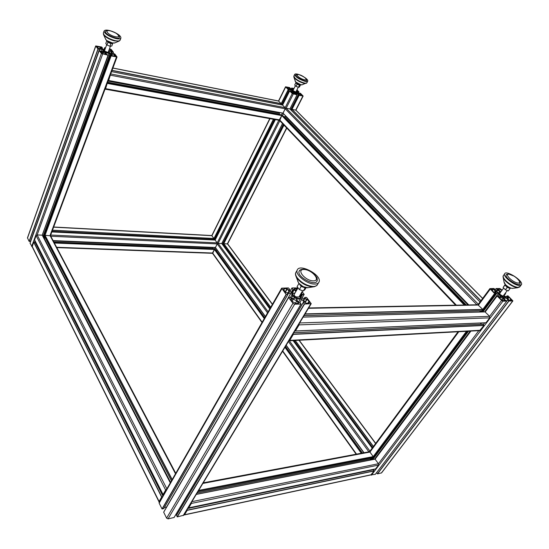 <?xml version="1.0" encoding="UTF-8"?>
<svg xmlns="http://www.w3.org/2000/svg" width="549" height="549" viewBox="0 0 549 549"><rect width="100%" height="100%" fill="white"/><g stroke="black" fill="none" stroke-linecap="round" stroke-linejoin="round"><path stroke-width="0.82" d="M300.378 297.256L302.142 298.333L305.395 298.306L304.853 297.386L306.61 297.434L311.228 303.686L304.537 304.036L303.247 302.451L304.139 302.279L301.826 299.315L300.262 298.491M302.087 291.691L304.173 294.388L302.657 294.422L301.037 293.468M295.822 291.622L294.264 289.625L292.967 289.344L291.931 287.964L297.963 287.951M292.624 294.744L290.737 293.502L287.415 293.516L287.937 294.429L286.118 294.381L281.651 288.17L288.472 287.93L289.728 289.467L288.822 289.618L291.08 292.535L292.638 293.351M296.645 298.526L296.364 299.363L298.677 302.348L299.987 302.623L301.065 304.057L294.662 304.18L292.933 303.274L288.541 297.489L290.112 297.448L291.19 298.423L294.518 298.395L294.806 297.558L294.374 297.002M305.587 303.103L303.425 299.548L304.414 299.033L306.864 299.013L308.95 301.415L309.368 302.732L308.394 303.247L305.587 303.103M287.388 288.808L289.467 292.274L288.445 292.789L285.583 292.617L283.51 289.145L284.54 288.623L287.388 288.808L285.356 292.322M290.812 299.157L293.338 299.136L296.769 300.934L298.553 303.329L295.938 303.419L292.487 301.607L290.723 299.308M301.751 292.267L302.039 292.706L301.456 292.761M296.158 291.039L294.388 288.692L297.517 288.712M303.261 302.54L176.435 515.264L177.32 516.89L183.689 515.243L311.159 303.796M159.176 502.321L159.148 503.145L162.03 508.944L163.726 508.552M164.412 507.475L166.615 507.084M290.737 293.502L166.539 507.043M292.301 294.326L290.407 297.572M294.806 297.558L294.312 298.395M288.548 297.551L163.664 512.155L166.601 518.146L168.035 518.887L174.06 517.494M301.826 299.315L299.905 302.547M176.538 513.377L177.011 514.303M504.318 295.877L505.65 296.632L507.633 296.611L507.015 295.884L508.106 295.932L512.903 300.893L508.916 301.058L507.695 299.932L508.12 299.699L504.552 296.748M505.3 293.2L505.643 293.564L505.011 293.578M504.14 295.561L505.636 293.571L504.133 295.547M500.407 292.418L496.09 288.52L499.906 288.52L502.136 290.112M498.753 293.88L497.14 292.857L495.116 292.864L495.733 293.598L494.608 293.537L489.893 288.609L493.97 288.5L495.164 289.604L494.724 289.824L498.252 292.741M502.349 296.769L504.799 299.74L506.796 301.078L502.939 301.147L501.594 300.44L497.078 295.945L498.018 295.925L498.993 296.686L501.011 296.666L500.427 295.534M509.266 300.337L506.837 297.407L508.758 297.167L510.796 299.04L511.455 300.228L509.266 300.337M493.585 289.186L495.96 292.068L493.983 292.301L491.966 290.435L491.348 289.282L493.325 289.048L492.371 290.833M498.993 297.256L500.523 297.242L503.186 298.642L505.039 300.516L503.467 300.564L500.791 299.157L498.952 297.311M500.86 291.814L497.826 289.083L499.377 289.062L501.93 290.38M376.58 472.703L377.506 473.869L381.596 472.861L512.841 300.969M500.365 292.095L499.995 292.583M497.14 292.857L482.907 311.935M468.523 331.212L372.771 459.561M498.355 293.495L484.609 311.887M470.239 331.122L374.493 459.218M500.921 296.014L500.427 296.673M370.678 474.967L375.358 474.295M505.766 297.393L504.339 299.28M505.231 284.451L504.915 285.089L507.249 287.347L510.131 288.486L510.371 287.971M512.629 288.397C510.501 287.827 510.872 289.145 505.567 284.807L505.547 284.828C506.404 286.681 507.873 287.669 509.932 287.793M505.169 284.382L503.104 287.518L505.423 289.776L508.305 290.908L510.131 288.486M504.915 285.089L503.104 287.518M507.249 287.347L505.423 289.776M520.081 283.215L520.033 283.6C519.333 287.36 504.634 278.199 506.068 274.919L506.7 274.267M519.354 285.514L521.543 284.554C523.17 280.464 505.457 269.47 504.558 273.992C503.207 276.813 514.221 285.439 519.354 285.514M499.748 293.303L500.132 294.477L502.472 295.952L503.351 295.787L507.317 290.517M500.235 292.651L499.981 292.583C494.457 291.91 506.96 300.193 503.845 295.136M496.591 295.863L496.804 296.309M498.053 292.631L499.789 292.535M503.605 298.567L504.682 297.139L502.424 297.16L499.014 294.923L497.874 292.686M504.071 295.458L504.613 296.783M498.204 296L499.014 294.923M298.958 283.483L301.188 286.427L305.162 287.889L305.553 287.552M300.372 284.883L304.173 287.113M298.896 283.538L297.078 286.653L299.356 289.549L303.322 291.004L304.976 289.556L306.095 287.669M301.188 286.427L299.356 289.549M305.162 287.889L303.322 291.004M317.281 279.942L317.144 280.827C315.579 286.887 296.57 276.778 299.123 271.247L300.173 270.019M314.193 284.059C316.848 284.156 318.482 283.435 319.086 281.884C322.03 275.07 299.232 262.95 297.167 270.232C295.06 274.555 306.548 283.943 314.193 284.059M294.257 294.285C293.866 295.033 294.381 295.897 295.808 296.865L298.937 297.036L302.643 290.757M294.978 293.063C286.887 293.29 303.391 303 299.658 295.815M298.251 301.799L298.821 301.669L300.406 298.992L296.7 299.027L292.603 296.151L292.246 293.276M290.654 297.153L290.737 297.997M299.692 295.76L300.406 298.992M292.418 293.235L294.991 293.029M291.279 298.423L292.603 296.151M296.439 299.466L296.7 299.027M191.484 502.314L191.361 503.419L188.678 507.859L188.376 507.468M186.976 509.788L187.175 510.35L184.533 514.736L183.915 514.866M375.591 468.88L378.529 465.078L378.446 463.733L375.029 459.115L196.281 494.354M370.431 460.021L370.376 459.046L371.193 457.948M197.105 492.988L370.376 459.046M372.428 457.674L373.231 456.59L369.93 452.074L369.216 451.765M184.32 514.941L370.87 474.926L374.068 470.98L373.155 469.656L187.806 508.408M299.253 323.553L299.088 324.884L295.417 330.972L294.991 330.615M293.077 333.792L293.358 334.382L289.742 340.373L288.891 340.744M295.41 330.972L485.94 322.778L489.708 317.857L489.598 316.354L485.083 311.907M479.682 312.024L480.553 310.851M304.071 315.558L481.809 310.816L482.791 309.41L477.843 304.764M289.199 340.778L479.668 330.615L483.957 325.468L482.797 324.171L293.708 332.742L482.921 324.226M481.487 324.226L480.327 323.018M109.354 52.608L110.61 53.377L114.707 53.877L117.026 56.952L111.118 55.895L110.424 55.092L111.248 55.181L108.949 53.088M109.498 48.71L111.221 49.458L113.451 52.299L108.702 50.899M105.319 48.477L104.639 47.681L105.545 47.859M103.384 50.261L102.128 49.492L97.948 48.971L95.711 45.924L101.682 47.022L102.361 47.811L101.531 47.715L103.802 49.794M105.847 52.43L105.374 52.683L106.547 54.193L108.139 55.25L101.4 53.473L99.177 50.563L104.056 51.99L104.523 51.736L104.276 51.414M112.27 55.751L111.248 54.193L112.373 54.056L114.734 54.632L115.757 56.19L112.27 55.751M100.515 47.152L101.503 48.683L100.357 48.813L97.955 48.223L96.974 46.692L100.515 47.152L99.952 48.724M100.68 51.579L105.298 53.328L106.197 54.516L103.919 54.077L101.462 52.786L100.639 51.709M109.381 49.026L112.078 51.283L108.839 50.515M95.704 45.938L27.471 237.834L29.111 241.354L30.545 241.423L99.465 49.328M102.128 49.492L101.428 51.434M103.253 50.083L102.67 51.695M30.051 243.152L32.295 246.981M105.717 53.123L105.854 52.745L109.038 53.418L42.273 235.192L37.147 234.924L36.09 235.569L34.594 239.886M110.068 53.672L42.959 236.516M296.7 92.41L297.736 93.007L300.427 93.268L303.151 96.048L299.136 95.313L296.618 92.822M296.94 89.871L298.979 91.875L296.371 90.99M293.557 89.398L291.663 88.025L294.003 88.513M292.075 90.516L290.949 89.837L288.218 89.556L285.542 86.797L289.598 87.566L292.082 90.029M294.463 92.362L297.071 94.867L292.253 93.543L289.652 90.962L293.193 92.047L293.056 91.477M299.768 95.121L298.484 93.632L299.095 93.55L300.763 93.968L302.053 95.457L299.768 95.121M288.952 87.737L290.215 89.206L289.591 89.288L287.896 88.863L286.64 87.394L288.952 87.737L288.321 89.02M290.997 91.834L294.525 93.227L295.582 94.291L294.031 93.982L290.963 91.896M296.817 90.111L297.709 91.004L296.487 90.763M293.681 89.158L293.132 88.595L293.887 88.739M290.949 89.837L290.325 91.093M291.883 90.324L291.231 91.628M212.189 253.295L212.724 253.576M297.544 93.309L296.865 94.654M296.391 82.7L295.787 82.865L297.139 84.169L299.493 85.191L300.488 84.91L300.214 84.649M296.412 82.981L296.398 83.009C297.304 84.258 298.464 84.841 299.878 84.766L299.974 84.573M295.787 82.865L294.717 85.006L296.062 86.317L298.409 87.339L299.411 87.044L300.488 84.91M297.139 84.169L296.062 86.317M299.493 85.191L298.409 87.339M306.658 80.223L306.623 80.449C306.15 82.583 294.82 76.86 295.856 75L296.041 74.774M298.985 74.568C296.522 73.758 295.094 73.71 294.689 74.417C295.451 76.894 298.814 79.18 304.764 81.273C306.507 81.698 307.515 81.616 307.783 81.039C307.962 80.271 307.063 79.159 305.079 77.711M292.974 90.558L295.849 92.04L298.251 87.27M293.214 90.084L292.816 90.015C289.687 90.036 298.416 94.435 296.309 91.779L296.083 91.566M292.068 90.015L292.603 90.009M296.192 94.112L296.7 93.104L294.49 92.637L292.061 91.1L291.848 90.036M296.542 92.081L296.714 92.877M291.739 91.738L292.061 91.1M107.089 40.825L107.92 42.328L110.925 43.597L112.758 43.398L112.524 43.103M107.549 41.141L107.535 41.182C108.627 42.719 110.109 43.35 111.982 43.083L111.996 43.055M106.753 40.859L105.799 43.508L106.952 44.984L109.958 46.246L111.79 46.041L112.758 43.398M107.92 42.328L106.952 44.984M110.925 43.597L109.958 46.246M119.462 37.016L119.414 37.456C118.598 40.338 104.084 34.134 105.628 31.554L105.854 31.259M113.019 31.67C108.18 29.879 105.216 29.625 104.125 30.916C104.523 33.647 108.283 36.165 115.414 38.471C118.509 39.185 120.334 39.061 120.89 38.101C121.089 36.378 118.783 34.374 113.979 32.075M106.698 44.661L104.578 50.522L104.928 51.167L107.549 52.279L108.277 52.052M104.832 49.815L104.687 49.801C99.966 49.794 110.85 54.914 109.052 51.86L108.53 51.352M108.963 51.75L109.484 52.292L109.134 53.178M103.85 49.801L104.255 49.801M105.854 52.745L103.116 50.94L103.583 49.815M102.828 51.73L103.116 50.94M50.618 235.205L50.652 235.974M221.803 243.584L218.118 243.358L217.246 243.907L215.448 247.482L53.081 240.592L215.4 247.51L217.246 243.907L217.198 242.878L215.078 240.057M212.738 239.92L212.964 239.481M52.052 231.369L213.499 239.501L213.993 238.602L211.708 235.535L53.678 227.005M56.787 247.606L212.298 253.302L214.439 249.486L213.842 248.683M213.149 248.628L212.449 247.386M53.28 240.97L212.463 247.674M110.651 74.067L108.64 80.497L108.345 80.257M107.316 83.009L105.593 88.67L105.037 89.123M108.606 80.552L282.948 113.197L285.206 108.798L285.151 107.679L282.563 105.085M280.731 104.722L281.191 103.644L278.48 100.982L112.909 68.007M279.05 120.279L281.788 115.592L281.095 114.823M279.832 114.576L279.359 114.082L279.565 112.566M107.611 82.22L279.359 114.082M108.029 81.101L279.311 113.067M50.57 235.823L45.045 235.295L44.62 236.502M162.854 495.877L35.136 242.212L33.695 242.178L32.199 246.789L159.032 501.875M36.11 242.933L35.486 242.912M170.307 482.846L42.273 235.192L170.327 482.818M45.045 237.408L44.243 239M159.327 502.054L159.093 501.512L161.632 497.071L162.291 496.872M163.636 494.519L163.074 494.553L165.647 490.051L166.642 489.262M44.517 238.836L170.574 482.379M272.462 304.235L227.705 243.941L223.704 243.687L223.271 244.628L270.156 308.27M215.476 249.555L214.439 249.486L212.655 253.48M217.294 250.09L215.915 250.104M265.428 316.54L215.441 247.53M223.621 245.101L223.347 245.65M217.198 250.152L265.339 316.691M286.091 345.376L363.802 452.781M369.113 451.786L369.882 451.278M477.555 304.77L478.282 304.345M482.674 298.388L295.959 110.205L292.013 109.347L291.382 110.424M289.947 108.977L286.159 108.215L285.206 108.798L283.016 113.231L468.702 304.942M285.638 115.935L284.581 116.834L283.778 116.683M468.009 304.949L285.453 116.299M466.273 304.983L284.581 116.834M282.859 115.757L281.788 115.592L279.667 120.608M296.94 288.65L295.808 290.586M292.143 301.168L293.338 299.136M296.769 300.934L295.335 303.357M288.053 292.795L289.09 291.004M287.052 288.63L285.109 291.999M284.54 288.623L283.689 290.112M308.95 301.415L307.852 303.254M307.2 299.191L305.175 302.574M306.864 299.013L304.928 302.259M304.414 299.033L303.57 300.454M310.741 303.947L183.174 515.635M177.32 516.89L304.537 304.036M304.867 297.476L304.372 298.313M304.894 297.517L304.421 298.313M301.593 293.468L300.022 296.131M301.792 293.571L300.145 296.371M302.321 294.243L300.475 297.38M302.657 294.422L300.77 297.613M304.119 294.415L301.875 298.196M291.951 288.04L290.092 291.258M292.967 289.344L291.1 292.548M293.303 289.522L291.437 292.727M294.058 289.522L292.02 293.029M294.264 289.625L292.219 293.132M289.625 289.515L289.248 290.167M281.836 288.795L159.148 503.145M286.118 294.381L162.03 508.944M286.324 294.49L162.202 509.033M287.834 294.484L163.616 508.745M288.561 297.565L163.671 512.244M292.933 303.274L166.601 518.146M294.662 304.18L168.035 518.887M301.003 304.084L173.992 517.611M303.281 302.581L176.449 515.415M304.331 303.926L177.149 516.801M499.377 289.062L498.691 289.982M499.816 298.189L500.523 297.242M503.186 298.642L502.081 300.111M494.292 292.301L495.335 290.908M493.325 289.048L492.158 290.627M491.794 289.048L491.376 289.618M510.796 299.04L509.705 300.475M509.019 297.304L507.804 298.91M508.758 297.167L507.592 298.704M507.262 297.181L506.857 297.716M512.691 301.003L381.349 473.046M377.506 473.869L508.916 301.058M507.015 295.911L506.48 296.625M507.077 296L506.61 296.618M496.097 288.541L495.225 289.707L496.09 288.52M496.131 288.589L495.006 290.105M497.168 289.611L496.042 291.121M497.428 289.748L496.255 291.327M497.895 289.748L496.522 291.594M498.053 289.831L496.646 291.718M490.202 289.186L478.502 305.031L308.442 308.305M458.786 331.733L369.93 452.074L202.862 483.429M494.608 293.537L482.791 309.41L305.072 313.891M481.748 310.823L480.869 311.997M466.485 331.322L373.231 456.59L198.663 490.401M372.394 457.715L370.719 459.966M494.773 293.626L481.096 311.99M466.712 331.308L370.946 459.918M495.685 293.619L482.015 311.962M371.899 459.733L467.659 331.26L371.872 459.739M497.078 295.966L485.186 311.873L497.078 295.945M196.295 494.333L375.029 459.115L470.795 331.088L375.063 459.122M497.12 296.014L485.234 311.901L303.13 317.116M470.891 331.088L375.104 459.156L196.247 494.409M501.594 300.44L489.598 316.354L299.603 322.97M484.712 322.826L483.333 324.658M478.803 330.663L378.446 463.733L191.876 501.656M374.363 469.148L373.594 470.17M502.939 301.147L371.426 475.18M506.775 301.092L375.324 474.343M507.626 299.843L506.754 300.996M507.695 299.932L376.587 472.716M508.758 300.976L377.369 473.801M504.057 282.021L505.526 284.663C507.839 286.811 510.09 288.06 512.286 288.397L517.961 287.69M503.001 276.614L503.316 278.13L505.581 281.143C509.65 284.904 513.603 287.086 517.446 287.683L519.697 287.031M503.646 275.227L503.172 275.866C502.905 277.012 503.769 278.618 505.773 280.69C509.939 284.54 513.994 286.77 517.933 287.388L520.123 286.42L521.042 285.212M508.882 274.157C513.734 274.205 523.17 283.106 518.235 283.037C513.301 283.016 503.838 273.965 508.882 274.157M519.814 283.984L519.91 283.764C520.521 282.955 520.02 281.548 518.407 279.544L514.55 276.346L508.319 273.91L506.109 274.809M297.723 281.163L298.601 282.982C300.934 285.741 303.796 287.34 307.2 287.779L313.575 286.832M295.609 275.248L297.153 278.432C301.257 283.27 306.294 286.077 312.271 286.853L314.625 286.66L317.123 285.178M296.247 271.824L295.774 272.654C295.3 274.068 295.801 275.804 297.263 277.849C301.47 282.797 306.63 285.672 312.752 286.475C315.407 286.564 317.041 285.837 317.645 284.286L318.53 282.81M304.064 269.497C312.079 269.6 321.44 280.964 313.294 280.875C305.072 280.82 295.781 269.202 304.064 269.497M316.89 281.328L317.02 281.04C317.349 278.995 317.253 277.78 316.746 277.403L314.289 274.164C312.903 272.613 307.461 269.435 303.501 269.182C300.996 269.381 299.555 270.019 299.191 271.082M191.361 503.419L378.529 465.078M375.674 468.86L188.678 507.859M197.901 491.671L372.572 457.646M198.532 490.621L373.238 456.747M184.533 514.736L371.248 474.72M187.175 510.35L374.068 470.98M187.168 510.158L374.061 470.822M187.751 508.504L373.272 469.724M299.088 324.884L489.708 317.857M486.023 322.737L295.417 330.972M304.077 315.545L481.947 310.748M304.942 314.117L482.804 309.588M289.742 340.373L480.32 330.285M293.358 334.382L483.957 325.468M293.344 334.156L483.944 325.289M111.179 50.117L110.836 51.057M102.327 53.466L102.848 52.038M105.298 53.328L104.941 54.296M101.174 48.868L101.387 48.271M100.275 47.022L99.685 48.669M98.127 46.562L97.667 47.845M115.626 55.765L115.4 56.382M114.734 54.632L114.137 56.224M114.487 54.502L113.869 56.17M112.373 54.056L111.914 55.298M116.47 57.021L50.034 235.521L175.508 473.76M43.913 238.362L44.586 236.523M172.194 479.551L45.045 235.295L111.118 55.895M111.468 51.489L110.761 53.411M111.612 51.565L110.925 53.445M111.886 51.915L111.296 53.521M112.126 52.038L111.564 53.576M113.382 52.306L112.82 53.843M113.43 52.313L112.861 53.85M103.871 49.808L104.639 47.681L103.885 49.808M105.168 48.374L104.646 49.801M102.244 47.825L102.045 48.381M102.327 47.832L102.1 48.456M95.766 46.123L27.491 238.088M97.948 48.971L29.111 241.354M98.093 49.046L29.241 241.423M99.383 49.321L30.435 241.471M99.184 50.583L30.03 243.207M101.4 53.473L31.67 246.515M102.636 54.118L37.147 234.924L166.875 488.857M35.026 240.785L34.539 242.13M108.071 55.257L42.211 235.157L170.293 482.873M108.119 55.264L42.246 235.171M110.431 55.133L43.419 237.408M110.967 55.82L43.824 238.191M292.075 92.987L292.493 92.15M294.525 93.227L294.134 94.003M289.687 89.309L289.968 88.739M288.753 87.634L288.088 88.965M287.264 87.312L286.955 87.936M301.799 94.977L301.504 95.553M300.763 93.968L300.104 95.258M300.564 93.858L299.884 95.197M299.095 93.55L298.786 94.16M302.849 96.089L295.712 110.061L482.619 298.464M286.612 127.89L227.41 243.79L272.373 304.393M223.011 245.197L223.285 244.648M270.739 307.248L223.807 243.626L283.991 125.138M480.979 300.687L292.013 109.347L299.136 95.313M297.434 91.223L296.789 92.5M297.558 91.285L296.906 92.568M297.867 91.587L297.277 92.76M298.073 91.697L297.476 92.87M298.944 91.882L298.347 93.138M291.677 88.053L291.004 89.391L291.663 88.025M292.281 88.643L291.697 89.823M292.487 88.753L291.896 89.926M292.94 88.849L292.356 90.009M293.056 88.911L292.507 90.009M285.658 87.03L278.686 101.091L112.881 68.083M269.978 118.659L211.948 235.693L53.617 227.162M288.218 89.556L281.191 103.644L112.037 70.341M273.402 119.27L213.986 238.479L52.484 230.203M52.038 231.397L213.499 239.501L213.252 239.947M288.335 89.617L280.8 104.735M273.546 119.298L213.389 239.954M289.227 89.81L281.692 104.907L289.241 89.81M214.261 240.002L274.438 119.456L214.254 239.995M289.666 90.99L282.611 105.092L111.557 71.624L282.591 105.085L289.652 90.962M275.351 119.62L215.139 240.057L51.839 231.939M292.253 93.543L285.151 107.679L110.699 73.937M282.426 113.101L281.424 115.091M278.837 120.245L217.198 242.878L50.68 235.041M214.885 247.489L214.144 248.965M293.276 94.085L286.159 108.215L478.357 304.242M283.421 113.65L282.433 115.619M279.832 120.78L218.118 243.358L268.132 311.805M215.784 247.997L215.057 249.445M297.03 94.874L289.906 108.942L297.036 94.874M282.502 123.573L221.762 243.53L269.806 308.881M282.502 123.58L221.769 243.53M298.402 94.641L290.73 109.759M283.298 124.417L222.434 244.415M299.02 95.252L291.334 110.376M283.888 125.035L222.928 245.08M295.877 82.199L300.976 84.759M295.06 81.039L295.602 81.918L300.687 84.697L302.156 84.766M293.79 76.874L294.738 78.363C297.139 80.559 300.111 82.185 303.645 83.235L306.184 83.373M293.914 75.975L294.799 77.944C297.263 80.188 300.303 81.849 303.926 82.926C305.669 83.345 306.678 83.263 306.953 82.686L307.728 81.149M298.848 74.589C303.645 75.673 309.114 80.833 304.242 79.715C299.377 78.617 293.935 73.415 298.848 74.589M107.055 40.715L112.648 43.055M105.628 39.205L105.833 39.562C107.055 40.983 109.073 42.095 111.879 42.897L114.707 42.939M103.459 34.463L103.802 35.067C105.95 37.545 109.491 39.494 114.418 40.907L119.305 41.017M104.084 31.039L103.39 32.967L103.788 34.539C105.991 37.078 109.615 39.068 114.659 40.516C117.754 41.23 119.579 41.1 120.142 40.132L120.176 40.043M110.479 30.922C117.431 32.501 122.194 38.286 115.146 36.673C108.064 35.074 103.397 29.241 110.479 30.922M50.796 236.242L217.246 243.907L267.528 312.861M52.066 231.335L213.568 239.446M52.43 230.34L213.993 238.602M56.609 247.276L212.655 253.027L262.168 322.236M54.365 243.015L214.439 249.486L264.247 318.598M54.289 242.871L214.433 249.363M53.877 242.095L213.945 248.69M110.603 75.227L285.206 108.798L476.916 304.784M468.784 304.935L283.016 113.149L108.64 80.497M111.982 70.485L281.198 103.775M105.593 88.67L279.619 119.902L456.363 305.175M107.535 83.455L281.788 115.592L464.262 305.024M107.529 83.297L281.781 115.462M107.439 82.679L281.184 114.837M32.178 246.377L159.093 501.512M33.695 242.178L161.632 497.071M33.825 242.102L161.797 496.962M35.026 242.15L162.827 495.932M34.553 239.803L163.074 494.553M36.09 235.569L165.647 490.051M44.551 236.372L171.473 480.814M44.915 235.37L172.077 479.751M298.979 340.256L375.598 443.523M373.43 446.467L295.232 340.455M282.721 350.969L356.527 454.14M284.931 347.304L361.29 453.248M214.542 249.424L264.323 318.475M285.013 347.174L361.462 453.22M215.407 249.459L264.721 317.768M285.439 346.46L362.388 453.042M286.18 345.232L363.987 452.747M286.187 345.225L364.008 452.74M288.424 341.519L368.866 451.834M289.309 340.771L369.971 451.154M293.104 340.572L372.195 448.149M293.9 340.524L372.654 447.517L293.935 340.524M223.271 244.538L270.17 308.243M223.704 243.687L270.664 307.378M295.067 340.462L373.334 446.598M480.876 300.825L291.896 109.416M297.071 94.867L289.934 108.956L480.046 301.95L289.906 108.942M465.415 305.004L282.79 115.688M464.495 305.018L281.898 115.523M304.853 297.386L304.304 298.313M304.167 294.401L301.909 298.21M291.931 287.964L290.05 291.21M289.714 289.481L289.289 290.222M281.651 288.17L159.1 502.438M287.923 294.449L163.726 508.662M288.541 297.489L163.664 512.155M301.058 304.071L174.054 517.563M303.247 302.451L176.435 515.264M507.015 295.884L506.453 296.625M489.893 288.609L477.973 304.77M458.051 331.768L369.525 451.765M495.72 293.612L482.043 311.962M506.789 301.085L375.351 474.322M507.626 299.809L506.741 300.982M503.666 288.067L499.638 293.454M504.558 273.992L503.172 275.866L503.316 278.13L504.236 282.941L505.547 284.828M298.025 287.854L294.14 294.484M307.989 287.758L303.082 286.64L298.642 283.071L296.186 276.854C295.403 274.932 295.266 273.532 295.774 272.654L297.167 270.232M197.873 491.705L372.49 457.694M203.226 482.832L369.353 451.738M187.827 508.374L373.155 469.656M188.65 507.887L375.626 468.887M303.158 317.075L485.165 311.873M304.029 315.627L481.809 310.816M308.655 307.962L477.925 304.764M293.756 332.667L482.797 324.171M295.348 331.02L485.94 322.778M117.026 56.952L50.446 235.665M113.19 53.548L113.06 53.891M113.451 52.299L112.874 53.857M102.361 47.811L102.121 48.477M99.499 49.307L30.545 241.423M99.177 50.563L30.03 243.173M108.139 55.25L42.259 235.178M110.424 55.092L43.405 237.381M303.144 96.061L295.932 110.177M286.791 128.075L227.622 243.859M285.542 86.797L278.508 100.989M269.765 118.618L211.804 235.562M289.289 89.803L281.747 104.921M274.486 119.462L214.302 240.002M275.33 119.613L215.126 240.043M282.522 123.6L221.789 243.536L269.82 308.861M298.375 94.593L290.702 109.731M283.27 124.383L222.407 244.38M295.417 85.692L292.96 90.585M306.898 82.782L302.074 84.793C300.797 85.219 298.663 84.313 295.671 82.062L293.921 77.279L293.866 76.071L294.689 74.417M306.568 80.552C307.557 79.09 304.915 77.066 298.649 74.486L295.849 75.021M110.418 46.198L108.27 52.08M120.89 38.101L120.142 40.132L118.838 41.202L114.418 43.055L111.399 42.856C107.961 41.518 106.122 40.448 105.868 39.638L103.555 34.676L103.356 33.077M119.401 37.49C119.229 36.351 120.65 34.47 110.308 30.819C107.028 30.305 105.456 30.593 105.586 31.677M51.846 231.918L215.112 240.043M53.864 242.061L213.897 248.656M53.109 240.634L215.4 247.51M105.127 89.158L279.091 120.286M107.446 82.666L281.136 114.816M108.578 80.559L282.948 113.197M50.563 235.802L175.762 473.313M35.136 242.212L162.881 495.829M34.56 239.851L163.067 494.594M44.551 236.454L171.446 480.862M299.184 340.243L375.722 443.366M212.641 253.466L262.01 322.51M282.557 351.25L356.171 454.208M215.469 249.486L264.742 317.734M285.459 346.426L362.429 453.035M286.166 345.252L363.96 452.747M293.132 340.572L372.208 448.128M223.271 244.628L270.135 308.298M293.859 340.531L372.634 447.552M468.688 304.942L283.016 113.231M465.442 305.004L282.845 115.715M455.595 305.189L279.619 120.547"/></g></svg>
